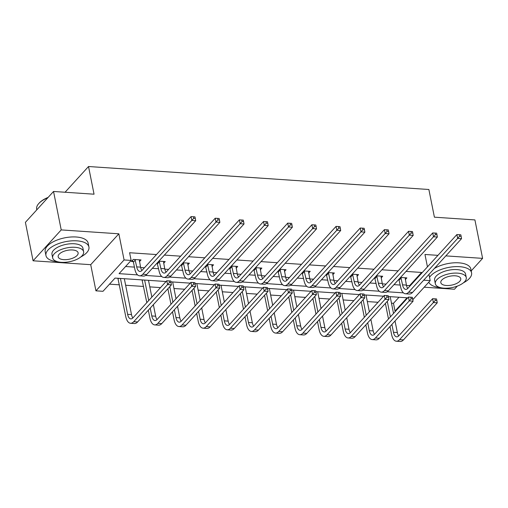 <?xml version="1.0" encoding="UTF-8"?>
<svg xmlns="http://www.w3.org/2000/svg" width="508" height="508" viewBox="0 0 508 508"><rect width="100%" height="100%" fill="white"/><g stroke="black" fill="none" stroke-linecap="round" stroke-linejoin="round"><path stroke-width="0.76" d="M424.199 287.204L454.463 289.243L457.314 286.112M471.189 270.891L482.6 258.369L445.84 255.886M53.537 191.465L61.22 229.914L33.084 260.794L25.4 222.345L53.537 191.465L94.05 194.202L88.519 166.516L428.873 189.497L434.404 217.183L474.916 219.92L482.6 258.369M395.688 311.067L395.008 311.023L407.06 297.796L388.379 296.532M391.478 303.2L393.471 303.333L395.008 311.023M109.499 284.156L119.418 284.829M125.641 285.248L143.586 286.461M149.809 286.88L160.528 287.604M173.977 288.512L184.696 289.236M198.145 290.144L208.864 290.868M222.307 291.776L233.032 292.5M246.475 293.408L257.194 294.132M270.643 295.04L281.362 295.764M294.811 296.672L305.53 297.396M318.98 298.304L329.698 299.028M343.148 299.936L353.866 300.66M367.316 301.568L378.035 302.292M166.072 281.521L115.043 278.079L102.984 291.306L95.936 290.83L124.079 259.95L131.127 260.426L119.069 273.653L137.605 274.904M33.084 260.794L90.71 264.681L95.936 290.83M88.519 166.516L65.075 192.24M163.639 263.284L165.208 261.563L158.858 261.137M157.296 263.246L156.953 263.22M211.976 266.548L213.538 264.827L207.188 264.401M205.632 266.51L205.289 266.484M260.306 269.811L261.874 268.091L255.524 267.665M253.968 269.773L253.625 269.748M308.642 273.075L310.21 271.355L303.86 270.929M302.304 273.037L301.955 273.012M356.978 276.339L358.546 274.618L352.19 274.193M350.634 276.301L350.291 276.276M405.314 279.603L406.876 277.882L400.526 277.457M398.97 279.565L398.628 279.54M125.584 266.51L134.423 267.106M140.653 267.526L144.418 267.779M152.311 268.313L158.591 268.738M164.821 269.157L168.586 269.411M176.479 269.945L182.759 270.37M188.989 270.789L192.754 271.043M200.647 271.577L206.921 272.002M213.15 272.421L216.916 272.675M224.815 273.209L231.089 273.634M237.319 274.053L241.084 274.307M248.984 274.841L255.257 275.266M261.487 275.685L265.252 275.939M273.152 276.473L279.425 276.898M285.655 277.317L289.42 277.571M297.32 278.105L303.594 278.53M309.823 278.949L313.588 279.203M321.488 279.737L327.762 280.162M333.991 280.581L337.757 280.835M345.65 281.369L351.93 281.794M358.159 282.213L361.925 282.467M369.818 283L376.098 283.426M382.321 283.845L386.086 284.099M393.986 284.632L400.26 285.058M406.489 285.477L409.556 285.68L421.608 272.453L406.038 271.405M398.145 270.872L381.876 269.773M373.977 269.24L357.708 268.141M349.809 267.608L333.54 266.51M325.641 265.976L309.372 264.878M301.473 264.344L285.204 263.246M277.305 262.712L261.036 261.614M253.143 261.08L236.868 259.982M228.975 259.448L212.706 258.35M204.807 257.816L188.538 256.718M180.638 256.184L164.37 255.086M156.47 254.552L129.591 252.736L131.127 260.426M381.146 277.971L382.708 276.25L376.358 275.825M374.802 277.933L374.46 277.908M332.81 274.707L334.378 272.986L328.028 272.561M326.466 274.669L326.123 274.644M284.474 271.443L286.042 269.723L279.692 269.297M278.136 271.405L277.787 271.38M236.144 268.18L237.706 266.459L231.356 266.033M229.8 268.141L229.457 268.116M187.808 264.916L189.376 263.195L183.02 262.769M181.464 264.878L181.121 264.852M139.471 261.652L141.04 259.931L133.293 259.41L131.394 261.493L133.134 261.614M423.697 280.181L430.193 280.619L412.826 299.676M437.94 255.353L424.967 254.476L427.444 266.865M428.955 274.415L430.193 280.619M90.71 264.681L118.853 233.807L61.22 229.914M118.853 233.807L124.079 259.95M421.608 272.453L421.742 273.126M145.599 275.444L161.766 276.536M169.767 277.076L185.934 278.168M193.935 278.708L210.102 279.8M218.103 280.34L234.271 281.432M242.272 281.972L258.439 283.064M266.44 283.604L282.607 284.696M290.601 285.236L306.775 286.328M314.769 286.868L330.937 287.96M338.938 288.5L355.105 289.592M363.106 290.132L379.273 291.224M387.274 291.763L403.441 292.856M383.578 296.208L364.211 294.9M359.41 294.577L340.049 293.268M335.242 292.945L315.881 291.636M311.074 291.313L291.713 290.005M286.906 289.681L267.545 288.373M262.738 288.049L243.376 286.741M238.57 286.417L219.208 285.109M214.401 284.785L195.04 283.477M190.24 283.153L170.879 281.845M393.471 303.333L399.009 297.25M117.919 278.308L116.211 278.155M142.088 279.94L140.373 279.787M166.04 281.553L164.541 281.419M190.208 283.185L188.709 283.051M214.376 284.817L212.877 284.683M238.544 286.449L237.046 286.315M262.712 288.08L261.214 287.947M286.88 289.712L285.382 289.579M311.048 291.344L309.543 291.211M335.21 292.976L333.712 292.843M359.378 294.608L357.88 294.475M383.546 296.24L382.048 296.107M409.556 285.68L409.689 286.353M400.869 277.476L402.533 284.829A8.763 4.07 -86.1 0 0 405.746 289.401A8.763 4.07 -86.1 0 0 407.873 288.347L456.889 234.556L459.27 234.702L459.581 236.245L461.131 236.347L460.82 234.81L459.27 234.702M405.136 277.768L406.406 285.09A8.763 4.07 -86.1 0 0 407.753 288.468M461.131 236.347L461.531 238.665L457.657 238.404L408.642 292.189A13.144 6.102 93.9 0 1 405.454 293.77A13.144 6.102 93.9 0 1 400.634 286.912L398.824 279.317M461.531 238.665L412.515 292.449A13.144 6.102 93.9 0 1 409.327 294.03L405.454 293.77M459.581 236.245L457.657 238.404L456.889 234.556M401.168 277.971L399.263 280.06M436.855 300.488L436.543 298.952L434.994 298.844L435.305 300.387L436.855 300.488L437.255 302.806L433.381 302.546L399.58 339.642A13.144 6.102 93.9 0 1 396.386 341.224A13.144 6.102 93.9 0 1 391.566 334.366L389.998 326.511M388.493 318.967L385.388 303.422M390.176 296.653L393.529 313.442M395.034 320.986L397.345 332.537A8.763 4.07 -86.1 0 0 398.691 335.921M387.286 301.339L390.392 316.878M391.903 324.428L393.471 332.276A8.763 4.07 -86.1 0 0 396.685 336.848A8.763 4.07 -86.1 0 0 398.812 335.794L432.613 298.698L434.994 298.844M437.255 302.806L403.454 339.903A13.144 6.102 93.9 0 1 400.26 341.484L396.386 341.224M435.305 300.387L433.381 302.546L432.613 298.698M463.429 282.804A21.914 9.785 168.7 0 0 471.576 272.821A21.914 9.785 168.7 0 0 459.594 266.681A21.914 9.785 168.7 0 0 429.539 277.343M471.576 272.821L470.808 268.973A21.914 9.785 168.7 0 0 458.826 262.833A21.914 9.785 168.7 0 0 434.359 268.478M435.324 283.743L434.619 280.206A15.773 7.048 -11.3 0 1 441.293 272.606A15.773 7.048 -11.3 0 1 456.933 269.602A15.773 7.048 -11.3 0 1 465.557 274.022L466.268 277.559A15.773 7.048 168.7 0 0 457.638 273.139A15.773 7.048 168.7 0 0 442.004 276.142A15.773 7.048 168.7 0 0 435.324 283.743A15.773 7.048 168.7 0 0 443.948 288.163A15.773 7.048 168.7 0 0 459.588 285.153A15.773 7.048 168.7 0 0 466.268 277.559M455.206 275.812A10.166 4.54 168.7 0 0 445.129 277.749A10.166 4.54 168.7 0 0 440.823 282.645A10.166 4.54 168.7 0 0 446.386 285.49A10.166 4.54 168.7 0 0 456.457 283.553A10.166 4.54 168.7 0 0 460.762 278.657A10.166 4.54 168.7 0 0 455.206 275.812M428.815 282.137A21.914 9.785 168.7 0 0 439.953 287.496M80.785 256.965A21.914 9.785 168.7 0 0 88.925 246.983A21.914 9.785 168.7 0 0 76.949 240.843A21.914 9.785 168.7 0 0 55.226 245.015A21.914 9.785 168.7 0 0 45.955 255.568A21.914 9.785 168.7 0 0 57.309 261.658M88.925 246.983L88.157 243.135A21.914 9.785 168.7 0 0 76.181 236.995A21.914 9.785 168.7 0 0 54.458 241.173A21.914 9.785 168.7 0 0 45.187 251.72L45.955 255.568M52.673 257.905L51.968 254.368A15.773 7.048 -11.3 0 1 58.649 246.767A15.773 7.048 -11.3 0 1 74.282 243.764A15.773 7.048 -11.3 0 1 82.912 248.183L83.617 251.72A15.773 7.048 168.7 0 0 74.993 247.301A15.773 7.048 168.7 0 0 59.353 250.304A15.773 7.048 168.7 0 0 52.673 257.905A15.773 7.048 168.7 0 0 61.303 262.325A15.773 7.048 168.7 0 0 76.937 259.315A15.773 7.048 168.7 0 0 83.617 251.72M72.555 249.974A10.166 4.54 168.7 0 0 62.478 251.911A10.166 4.54 168.7 0 0 58.179 256.807A10.166 4.54 168.7 0 0 63.735 259.651A10.166 4.54 168.7 0 0 73.812 257.715A10.166 4.54 168.7 0 0 78.118 252.819A10.166 4.54 168.7 0 0 72.555 249.974M47.816 197.745A21.914 9.785 168.7 0 0 38.583 203.759A21.914 9.785 168.7 0 0 36.671 209.118L36.811 209.823M38.583 203.759L38.964 203.321A21.387 9.55 -11.3 0 1 48.146 197.383M376.707 275.844L378.365 283.197A8.763 4.07 -86.1 0 0 381.578 287.769A8.763 4.07 -86.1 0 0 383.705 286.715L432.721 232.924L435.102 233.07L435.413 234.613L436.963 234.715L436.651 233.178L435.102 233.07M380.968 276.136L382.238 283.458A8.763 4.07 -86.1 0 0 383.584 286.836M436.963 234.715L437.363 237.033L433.489 236.772L384.473 290.557A13.144 6.102 93.9 0 1 381.286 292.138A13.144 6.102 93.9 0 1 376.466 285.28L374.663 277.685M437.363 237.033L388.347 290.817A13.144 6.102 93.9 0 1 385.159 292.398L381.286 292.138M435.413 234.613L433.489 236.772L432.721 232.924M377 276.339L375.095 278.428M352.539 274.212L354.203 281.565A8.763 4.07 -86.1 0 0 357.41 286.137A8.763 4.07 -86.1 0 0 359.537 285.083L408.559 231.292L410.94 231.438L411.245 232.981L412.794 233.083L412.483 231.546L410.94 231.438M356.806 274.504L358.07 281.826A8.763 4.07 -86.1 0 0 359.423 285.204M412.794 233.083L413.195 235.401L409.327 235.141L360.305 288.925A13.144 6.102 93.9 0 1 357.118 290.506A13.144 6.102 93.9 0 1 352.298 283.648L350.495 276.054M413.195 235.401L364.179 289.185A13.144 6.102 93.9 0 1 360.991 290.773L357.118 290.506M411.245 232.981L409.327 235.141L408.559 231.292M352.831 274.707L350.926 276.796M412.686 298.856L412.375 297.32L410.832 297.212L411.137 298.755L412.686 298.856L413.087 301.174L409.219 300.914L375.412 338.01A13.144 6.102 93.9 0 1 372.218 339.592A13.144 6.102 93.9 0 1 367.405 332.734L365.83 324.879M364.325 317.335L361.22 301.79M366.008 295.021L369.36 311.81M370.865 319.354L373.177 330.905A8.763 4.07 -86.1 0 0 374.523 334.289M363.118 299.707L366.224 315.246M367.735 322.796L369.303 330.645A8.763 4.07 -86.1 0 0 372.516 335.216A8.763 4.07 -86.1 0 0 374.644 334.162L408.451 297.066L410.832 297.212M413.087 301.174L379.285 338.271A13.144 6.102 93.9 0 1 376.091 339.852L372.218 339.592M411.137 298.755L409.219 300.914L408.451 297.066M388.518 297.224L388.214 295.688L386.664 295.58L386.969 297.123L388.518 297.224L388.925 299.542L385.051 299.282L351.244 336.379A13.144 6.102 93.9 0 1 348.05 337.96A13.144 6.102 93.9 0 1 343.237 331.102L341.668 323.247M340.157 315.703L337.052 300.158M341.84 293.389L345.192 310.178M346.697 317.722L349.009 329.273A8.763 4.07 -86.1 0 0 350.355 332.657M338.95 298.075L342.062 313.614M343.567 321.164L345.135 329.013A8.763 4.07 -86.1 0 0 348.348 333.585A8.763 4.07 -86.1 0 0 350.476 332.53L384.283 295.434L386.664 295.58M388.925 299.542L355.117 336.639A13.144 6.102 93.9 0 1 351.923 338.22L348.05 337.96M386.969 297.123L385.051 299.282L384.283 295.434M328.371 272.58L330.035 279.933A8.763 4.07 -86.1 0 0 333.248 284.505A8.763 4.07 -86.1 0 0 335.375 283.451L384.391 229.66L386.772 229.806L387.077 231.35L388.626 231.451L388.322 229.914L386.772 229.806M332.638 272.872L333.908 280.194A8.763 4.07 -86.1 0 0 335.255 283.572M388.626 231.451L389.033 233.769L385.159 233.509L336.144 287.293A13.144 6.102 93.9 0 1 332.95 288.874A13.144 6.102 93.9 0 1 328.13 282.016L326.327 274.428M389.033 233.769L340.011 287.553A13.144 6.102 93.9 0 1 336.823 289.141L332.95 288.874M387.077 231.35L385.159 233.509L384.391 229.66M328.663 273.075L326.765 275.165M364.35 295.593L364.046 294.056L362.496 293.948L362.801 295.491L364.35 295.593L364.757 297.91L360.883 297.65L327.076 334.747A13.144 6.102 93.9 0 1 323.888 336.328A13.144 6.102 93.9 0 1 319.068 329.47L317.5 321.615M315.989 314.071L312.884 298.526M317.671 291.757L321.024 308.546M322.536 316.09L324.841 327.647A8.763 4.07 -86.1 0 0 326.187 331.025M314.789 296.443L317.894 311.982M319.399 319.532L320.967 327.381A8.763 4.07 -86.1 0 0 324.18 331.953A8.763 4.07 -86.1 0 0 326.307 330.899L360.115 293.802L362.496 293.948M364.757 297.91L330.949 335.007A13.144 6.102 93.9 0 1 327.755 336.588L323.888 336.328M362.801 295.491L360.883 297.65L360.115 293.802M304.203 270.948L305.867 278.301A8.763 4.07 -86.1 0 0 309.08 282.873A8.763 4.07 -86.1 0 0 311.207 281.819L360.223 228.029L362.604 228.175L362.909 229.718L364.458 229.819L364.153 228.282L362.604 228.175M308.47 271.24L309.74 278.562A8.763 4.07 -86.1 0 0 311.087 281.946M364.458 229.819L364.865 232.137L360.991 231.877L311.976 285.661A13.144 6.102 93.9 0 1 308.781 287.242A13.144 6.102 93.9 0 1 303.962 280.384L302.158 272.796M364.865 232.137L315.849 285.921A13.144 6.102 93.9 0 1 312.655 287.509L308.781 287.242M362.909 229.718L360.991 231.877L360.223 228.029M304.495 271.443L302.597 273.533M340.182 293.961L339.877 292.424L338.328 292.316L338.633 293.859L340.182 293.961L340.589 296.278L336.715 296.018L302.908 333.115A13.144 6.102 93.9 0 1 299.72 334.696A13.144 6.102 93.9 0 1 294.9 327.838L293.332 319.983M291.821 312.439L288.715 296.894M293.503 290.132L296.856 306.915M298.367 314.458L300.673 326.015A8.763 4.07 -86.1 0 0 302.019 329.394M290.62 294.811L293.726 310.35M295.231 317.9L296.799 325.749A8.763 4.07 -86.1 0 0 300.012 330.321A8.763 4.07 -86.1 0 0 302.139 329.267L335.947 292.17L338.328 292.316M340.589 296.278L306.781 333.375A13.144 6.102 93.9 0 1 303.594 334.956L299.72 334.696M338.633 293.859L336.715 296.018L335.947 292.17M280.035 269.316L281.699 276.669A8.763 4.07 -86.1 0 0 284.912 281.241A8.763 4.07 -86.1 0 0 287.039 280.187L336.055 226.397L338.436 226.543L338.741 228.086L340.29 228.187L339.985 226.651L338.436 226.543M284.302 269.608L285.572 276.93A8.763 4.07 -86.1 0 0 286.918 280.314M340.29 228.187L340.697 230.505L336.823 230.245L287.807 284.029A13.144 6.102 93.9 0 1 284.613 285.61A13.144 6.102 93.9 0 1 279.8 278.752L277.99 271.164M340.697 230.505L291.681 284.289A13.144 6.102 93.9 0 1 288.487 285.877L284.613 285.61M338.741 228.086L336.823 230.245L336.055 226.397M280.327 269.811L278.428 271.901M316.014 292.329L315.709 290.792L314.16 290.684L314.465 292.227L316.014 292.329L316.421 294.646L312.547 294.386L278.74 331.483A13.144 6.102 93.9 0 1 275.552 333.064A13.144 6.102 93.9 0 1 270.732 326.206L269.164 318.351M267.659 310.807L264.547 295.262M269.335 288.5L272.688 305.283M274.199 312.826L276.504 324.383A8.763 4.07 -86.1 0 0 277.857 327.762M266.452 293.18L269.558 308.718M271.062 316.268L272.631 324.117A8.763 4.07 -86.1 0 0 275.844 328.689A8.763 4.07 -86.1 0 0 277.971 327.635L311.779 290.538L314.16 290.684M316.421 294.646L282.613 331.743A13.144 6.102 93.9 0 1 279.425 333.324L275.552 333.064M314.465 292.227L312.547 294.386L311.779 290.538M255.867 267.684L257.531 275.038A8.763 4.07 -86.1 0 0 260.744 279.61A8.763 4.07 -86.1 0 0 262.871 278.555L311.887 224.765L314.268 224.911L314.573 226.454L316.122 226.555L315.817 225.019L314.268 224.911M260.134 267.976L261.404 275.298A8.763 4.07 -86.1 0 0 262.75 278.682M316.122 226.555L316.528 228.873L312.655 228.613L263.639 282.397A13.144 6.102 93.9 0 1 260.445 283.978A13.144 6.102 93.9 0 1 255.632 277.12L253.822 269.532M316.528 228.873L267.513 282.658A13.144 6.102 93.9 0 1 264.319 284.245L260.445 283.978M314.573 226.454L312.655 228.613L311.887 224.765M256.159 268.18L254.26 270.269M291.852 290.697L291.541 289.16L289.992 289.052L290.303 290.595L291.852 290.697L292.252 293.014L288.379 292.754L254.571 329.851A13.144 6.102 93.9 0 1 251.384 331.432A13.144 6.102 93.9 0 1 246.564 324.574L244.996 316.719M243.491 309.175L240.386 293.63M245.167 286.868L248.526 303.651M250.031 311.194L252.343 322.751A8.763 4.07 -86.1 0 0 253.689 326.13M242.284 291.548L245.389 307.086M246.901 314.636L248.469 322.485A8.763 4.07 -86.1 0 0 251.676 327.057A8.763 4.07 -86.1 0 0 253.803 326.003L287.611 288.906L289.992 289.052M292.252 293.014L258.445 330.111A13.144 6.102 93.9 0 1 255.257 331.692L251.384 331.432M290.303 290.595L288.379 292.754L287.611 288.906M231.699 266.052L233.363 273.406A8.763 4.07 -86.1 0 0 236.576 277.978A8.763 4.07 -86.1 0 0 238.703 276.923L287.719 223.133L290.1 223.279L290.411 224.822L291.96 224.923L291.649 223.387L290.1 223.279M235.966 266.344L237.236 273.666A8.763 4.07 -86.1 0 0 238.582 277.05M291.96 224.923L292.36 227.241L288.487 226.981L239.471 280.765A13.144 6.102 93.9 0 1 236.284 282.346A13.144 6.102 93.9 0 1 231.464 275.488L229.654 267.9M292.36 227.241L243.345 281.026A13.144 6.102 93.9 0 1 240.157 282.613L236.284 282.346M290.411 224.822L288.487 226.981L287.719 223.133M231.997 266.554L230.092 268.637M267.684 289.065L267.373 287.528L265.824 287.426L266.135 288.963L267.684 289.065L268.084 291.382L264.211 291.122L230.41 328.219A13.144 6.102 93.9 0 1 227.216 329.8A13.144 6.102 93.9 0 1 222.396 322.942L220.828 315.087M219.323 307.543L216.218 291.998M221.005 285.236L224.358 302.019M225.863 309.562L228.175 321.12A8.763 4.07 -86.1 0 0 229.521 324.498M218.116 289.916L221.221 305.454M222.733 313.004L224.301 320.853A8.763 4.07 -86.1 0 0 227.514 325.425A8.763 4.07 -86.1 0 0 229.641 324.371L263.442 287.274L265.824 287.426M268.084 291.382L234.283 328.479A13.144 6.102 93.9 0 1 231.089 330.06L227.216 329.8M266.135 288.963L264.211 291.122L263.442 287.274M207.537 264.42L209.194 271.774A8.763 4.07 -86.1 0 0 212.407 276.346A8.763 4.07 -86.1 0 0 214.535 275.292L263.55 221.501L265.932 221.647L266.243 223.19L267.792 223.291L267.481 221.755L265.932 221.647M211.798 264.712L213.068 272.034A8.763 4.07 -86.1 0 0 214.414 275.419M267.792 223.291L268.192 225.609L264.319 225.349L215.303 279.133A13.144 6.102 93.9 0 1 212.115 280.714A13.144 6.102 93.9 0 1 207.296 273.856L205.486 266.268M268.192 225.609L219.177 279.394A13.144 6.102 93.9 0 1 215.989 280.981L212.115 280.714M266.243 223.19L264.319 225.349L263.55 221.501M207.829 264.922L205.924 267.005M243.516 287.433L243.205 285.896L241.656 285.794L241.967 287.331L243.516 287.433L243.916 289.75L240.049 289.49L206.242 326.587A13.144 6.102 93.9 0 1 203.048 328.168A13.144 6.102 93.9 0 1 198.228 321.31L196.66 313.455M195.155 305.911L192.049 290.366M196.837 283.604L200.19 300.387M201.695 307.931L204.006 319.488A8.763 4.07 -86.1 0 0 205.353 322.866M193.948 288.284L197.053 303.822M198.565 311.372L200.133 319.221A8.763 4.07 -86.1 0 0 203.346 323.793A8.763 4.07 -86.1 0 0 205.473 322.739L239.281 285.642L241.656 285.794M243.916 289.75L210.115 326.847A13.144 6.102 93.9 0 1 206.921 328.428L203.048 328.168M241.967 287.331L240.049 289.49L239.281 285.642M183.369 262.788L185.033 270.142A8.763 4.07 -86.1 0 0 188.239 274.714A8.763 4.07 -86.1 0 0 190.367 273.66L239.389 219.869L241.764 220.015L242.075 221.558L243.624 221.659L243.313 220.123L241.764 220.015M187.636 263.081L188.9 270.402A8.763 4.07 -86.1 0 0 190.252 273.787M243.624 221.659L244.024 223.977L240.151 223.717L191.135 277.501A13.144 6.102 93.9 0 1 187.947 279.082A13.144 6.102 93.9 0 1 183.128 272.224L181.324 264.636M244.024 223.977L195.009 277.762A13.144 6.102 93.9 0 1 191.821 279.349L187.947 279.082M242.075 221.558L240.151 223.717L239.389 219.869M183.661 263.29L181.756 265.373M219.348 285.801L219.043 284.264L217.494 284.163L217.799 285.699L219.348 285.801L219.754 288.119L215.881 287.858L182.074 324.955A13.144 6.102 93.9 0 1 178.88 326.536A13.144 6.102 93.9 0 1 174.066 319.678L172.491 311.823M170.986 304.279L167.881 288.734M172.669 281.972L176.022 298.755M177.527 306.299L179.838 317.856A8.763 4.07 -86.1 0 0 181.185 321.234M169.78 286.652L172.885 302.19M174.396 309.74L175.965 317.589A8.763 4.07 -86.1 0 0 179.178 322.161A8.763 4.07 -86.1 0 0 181.305 321.107L215.113 284.01L217.494 284.163M219.754 288.119L185.947 325.215A13.144 6.102 93.9 0 1 182.753 326.796L178.88 326.536M217.799 285.699L215.881 287.858L215.113 284.01M159.201 261.156L160.865 268.51A8.763 4.07 -86.1 0 0 164.078 273.082A8.763 4.07 -86.1 0 0 166.199 272.028L215.221 218.237L217.602 218.383L217.907 219.926L219.456 220.028L219.151 218.491L217.602 218.383M163.468 261.449L164.738 268.77A8.763 4.07 -86.1 0 0 166.084 272.155M219.456 220.028L219.862 222.345L215.989 222.085L166.967 275.869A13.144 6.102 93.9 0 1 163.779 277.451A13.144 6.102 93.9 0 1 158.96 270.593L157.156 263.004M219.862 222.345L170.84 276.13A13.144 6.102 93.9 0 1 167.653 277.717L163.779 277.451M217.907 219.926L215.989 222.085L215.221 218.237M159.493 261.658L157.594 263.741M195.18 284.169L194.875 282.632L193.326 282.531L193.631 284.067L195.18 284.169L195.586 286.487L191.713 286.226L157.905 323.323A13.144 6.102 93.9 0 1 154.718 324.904A13.144 6.102 93.9 0 1 149.898 318.046L148.33 310.191M146.818 302.647L142.069 279.902M148.501 280.34L151.854 297.123M153.365 304.667L155.67 316.224A8.763 4.07 -86.1 0 0 157.016 319.602M144.628 280.073L148.723 300.558M150.228 308.108L151.797 315.957A8.763 4.07 -86.1 0 0 155.01 320.529A8.763 4.07 -86.1 0 0 157.137 319.475L190.945 282.378L193.326 282.531M195.586 286.487L161.779 323.583A13.144 6.102 93.9 0 1 158.585 325.164L154.718 324.904M193.631 284.067L191.713 286.226L190.945 282.378M142.818 279.952L142.38 280.435M135.033 259.524L136.696 266.878A8.763 4.07 -86.1 0 0 139.91 271.45A8.763 4.07 -86.1 0 0 142.037 270.396L191.052 216.605L193.434 216.751L193.739 218.294L195.288 218.396L194.983 216.859L193.434 216.751M139.3 259.817L140.57 267.138A8.763 4.07 -86.1 0 0 141.916 270.523M195.288 218.396L195.694 220.713L191.821 220.453L142.805 274.237A13.144 6.102 93.9 0 1 139.611 275.819A13.144 6.102 93.9 0 1 134.791 268.961L133.426 262.109L132.404 260.382M195.694 220.713L146.679 274.498A13.144 6.102 93.9 0 1 143.485 276.085L139.611 275.819M193.739 218.294L191.821 220.453L191.052 216.605M135.325 260.026L133.426 262.109M171.012 282.537L170.707 281L169.158 280.899L169.462 282.435L171.012 282.537L171.418 284.855L167.545 284.594L133.737 321.691A13.144 6.102 93.9 0 1 130.55 323.272A13.144 6.102 93.9 0 1 125.73 316.414L117.9 278.27M124.333 278.708L131.502 314.592A8.763 4.07 -86.1 0 0 132.848 317.97M120.459 278.441L127.629 314.325A8.763 4.07 -86.1 0 0 130.842 318.897A8.763 4.07 -86.1 0 0 132.969 317.843L166.776 280.746L169.158 280.899M171.418 284.855L137.611 321.951A13.144 6.102 93.9 0 1 134.423 323.533L130.55 323.272M169.462 282.435L167.545 284.594L166.776 280.746M118.65 278.321L118.212 278.803M406.406 285.09L402.533 284.829M412.515 292.449L408.642 292.189M397.345 332.537L393.471 332.276M403.454 339.903L399.58 339.642M382.238 283.458L378.365 283.197M388.347 290.817L384.473 290.557M358.07 281.826L354.203 281.565M364.179 289.185L360.305 288.925M373.177 330.905L369.303 330.645M379.285 338.271L375.412 338.01M349.009 329.273L345.135 329.013M355.117 336.639L351.244 336.379M333.908 280.194L330.035 279.933M340.011 287.553L336.144 287.293M324.841 327.647L320.967 327.381M330.949 335.007L327.076 334.747M309.74 278.562L305.867 278.301M315.849 285.921L311.976 285.661M300.673 326.015L296.799 325.749M306.781 333.375L302.908 333.115M285.572 276.93L281.699 276.669M291.681 284.289L287.807 284.029M276.504 324.383L272.631 324.117M282.613 331.743L278.74 331.483M261.404 275.298L257.531 275.038M267.513 282.658L263.639 282.397M252.343 322.751L248.469 322.485M258.445 330.111L254.571 329.851M237.236 273.666L233.363 273.406M243.345 281.026L239.471 280.765M228.175 321.12L224.301 320.853M234.283 328.479L230.41 328.219M213.068 272.034L209.194 271.774M219.177 279.394L215.303 279.133M204.006 319.488L200.133 319.221M210.115 326.847L206.242 326.587M188.9 270.402L185.033 270.142M195.009 277.762L191.135 277.501M179.838 317.856L175.965 317.589M185.947 325.215L182.074 324.955M164.738 268.77L160.865 268.51M170.84 276.13L166.967 275.869M155.67 316.224L151.797 315.957M161.779 323.583L157.905 323.323M140.57 267.138L136.696 266.878M146.679 274.498L142.805 274.237M131.502 314.592L127.629 314.325M137.611 321.951L133.737 321.691"/></g></svg>
